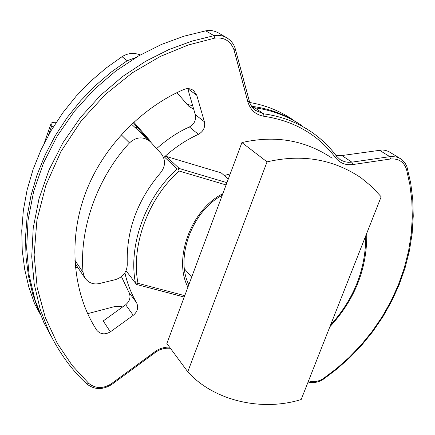 <?xml version="1.0" encoding="UTF-8"?>
<svg xmlns="http://www.w3.org/2000/svg" width="435" height="435" viewBox="0 0 435 435"><rect width="100%" height="100%" fill="white"/><g stroke="black" fill="none" stroke-linecap="round" stroke-linejoin="round"><path stroke-width="0.65" d="M121.474 276.687L128.907 292.293C131.033 296.936 129.962 301.085 125.699 304.739L103.215 320.938L110.365 331.84C104.819 335.01 100.202 334.379 96.516 329.942L92.889 323.825C73.798 290.591 67.49 239.739 86.086 191.574C104.656 143.403 145.203 105.928 183.891 89.49C187.18 88.06 190.427 88.425 193.629 90.572L196.778 95.292L204.401 121.789C205.423 127.286 203.422 131.473 198.387 134.344C185.984 140.054 174.652 147.595 164.397 156.964L166.366 156.475L221.203 172.885L228.31 179.002M156.611 148.612C167.165 139.238 178.094 132.023 189.399 126.96C194.336 124.149 196.299 120.038 195.282 114.633L204.401 121.789M187.751 88.637L195.282 114.633M329.893 326.728C354.949 299.584 367.238 268.433 366.754 233.285M308.551 380.826C313.853 382.376 318.888 381.538 323.651 378.309L336.663 368.488L349.229 357.363L361.142 344.96L372.202 331.372L382.213 316.713L390.994 301.14L398.384 284.849L404.273 268.047L408.574 250.968L411.249 233.851L412.315 216.924L411.809 200.399L409.83 184.473L406.491 169.307C403.897 161.836 398.596 158.394 390.592 158.992L352.693 164.571C345.575 165.392 339.86 163.109 335.548 157.715C318.007 134.643 294.136 120.832 263.925 116.275C255.785 114.84 250.44 110.077 247.896 101.986L234.106 50.21C230.871 41.151 224.449 37.111 214.846 38.09L188.143 45.033L160.33 56.425L132.37 72.786L105.52 94.33L81.231 120.827L60.96 151.516L45.931 185.152L36.921 220.159L34.131 254.834L37.198 287.66L45.294 317.452L57.344 343.492L72.199 365.471L88.811 383.447C95.684 388.77 103.204 388.863 111.371 383.73L154.925 351.719C159.253 348.555 164.125 347.01 169.53 347.092M128.907 292.293L136.552 302.657C138.705 307.371 137.607 311.596 133.268 315.321L110.365 331.84M136.552 302.657C131.185 293.527 127.308 283.609 124.921 272.903M230.213 173.908L224.242 175.495M226.945 182.667L179.291 168.514L166.366 156.475M179.291 168.514L177.273 169.019L164.397 156.964M226.091 184.946L179.176 171.042L178.437 168.905M177.273 169.019C145.551 196.81 128.015 245.579 135.475 283.12L136.264 284.006L138.009 283.326L184.739 295.675M179.176 171.042C147.96 198.393 130.69 246.373 138.009 283.326M187.925 287.149C172.923 259.162 191.161 209.431 222.823 193.706M188.823 284.74C175 257.727 192.226 210.79 222.225 195.31M136.264 284.006L136.769 284.523L184.228 297.045M135.475 283.12L126.074 270.787M330.551 325.059C354.085 299.003 365.819 269.26 365.753 235.824M308.067 382.06C313.684 383.317 318.926 382.278 323.792 378.939L336.918 369.038L349.593 357.809L361.615 345.298L372.773 331.59L382.871 316.8L391.728 301.091L399.189 284.653L405.132 267.704L409.471 250.473L412.173 233.203L413.25 216.119L412.744 199.447L410.754 183.374L406.894 166.529L404.969 162.869L402.087 159.792L399.988 158.378L396.954 157.095L391.321 156.442L351.871 162.163L348.304 162.326L344.748 161.744L341.426 160.395L339.914 159.455L336.298 155.926C329.54 146.769 321.296 138.808 311.558 132.033C297.143 122.251 281.173 116.183 263.643 113.834L255.073 110.191L252.055 107.043L249.913 103.274L235.34 49.139C234.16 44.539 231.415 40.819 227.108 37.97C222.807 35.556 218.43 34.795 213.966 35.681L191.862 41.14L168.9 49.579L145.567 61.319L122.518 76.582L100.518 95.395L80.393 117.564L62.983 142.664L49.003 170.014L38.992 198.762L33.234 227.956L31.728 256.65L34.207 284.001L40.216 309.334L49.15 332.193C59.731 353.546 72.319 370.827 86.918 384.029C94.553 389.934 102.894 390.037 111.953 384.339L155.425 352.388C159.96 349.115 164.968 347.766 170.449 348.332M335.885 155.366L341.899 155.545L382.376 149.95L385.562 150.396L388.618 151.5L400.7 158.802M51.373 336.712L43.875 322.612L35.05 300.068L29.112 275.099L26.644 248.151L28.096 219.892L33.734 191.155L43.554 162.864L57.284 135.959L74.39 111.278L94.167 89.479L115.797 70.992L138.466 55.995L161.418 44.462L184.016 36.181L205.771 30.831C210.165 29.961 214.482 30.716 218.713 33.098L227.108 37.97M252.224 107.271L254.839 107.826C272.114 110.158 287.867 116.15 302.097 125.807M381.158 196.767L371.892 186.735L361.034 177.806C333.134 159.079 301.808 153.767 267.052 161.874L187.762 371.794C213.661 400.76 261.767 411.836 301.178 399.526L381.158 196.767M332.155 158.204C305.261 140.157 275.181 134.948 241.914 142.582L267.052 161.874M187.762 371.794L166.877 343.498L241.914 142.582M186.691 104.134L192.721 105.787M249.608 102.497C265.393 105.112 279.835 110.876 292.929 119.777M135.84 57.534L127.189 60.715L110.985 72.248L95.39 85.608L80.709 100.719L67.251 117.445L55.321 135.579L45.169 154.865L37.013 174.984L30.983 195.592L27.16 216.331L25.524 236.841L26.002 256.802L28.454 275.937L32.685 294L38.884 311.754L34.604 303.82L28.868 287.176L24.675 269.303L22.239 250.386L21.75 230.648L23.349 210.377L27.111 189.883L33.049 169.525L41.097 149.651L51.107 130.603L62.885 112.692L76.163 96.178L90.654 81.258L106.053 68.072L122.045 56.691C127.694 53.103 133.801 52.51 140.358 54.919M145.845 137.542L144.55 135.584L149.868 140.532L151.309 142.789M133.213 122.643L144.55 135.584M56.256 122.3C52.668 122.148 50.879 122.73 50.895 124.046L53.108 127.281M137.558 127.607L134.997 127.439M133.762 122.137L149.868 140.532M77.838 267.541L75.375 267.384M193.706 109.18L188.915 106.357L176.963 92.693M251.528 106.298C268.884 108.429 284.778 114.296 299.22 123.899M87.734 313.64L114.236 306.691L118.472 306.327L122.697 306.903M38.884 311.754L39.928 313.635M184.962 269.444L184.668 269.134M150.624 142.033L150.282 141.674C143.381 136.269 136.449 136.677 129.489 142.892C97.201 177.736 79.181 228.908 83.047 272.326L84.743 277.78C88.522 282.935 93.433 284.843 99.474 283.511L115.444 279.634C123.034 277.106 126.977 272.022 127.281 264.388C126.112 230.751 137.248 200.171 160.7 172.657C165.599 166.116 165.773 159.792 161.222 153.685L150.624 142.033M189.399 126.96L198.387 134.344M125.699 304.739L133.268 315.321M187.79 88.637L196.778 95.292M335.548 157.715L336.298 155.926M352.693 164.571L351.871 162.163L341.899 155.545M263.925 116.275L263.643 113.834L254.839 107.826M247.896 101.986L249.092 100.855M234.106 50.21L235.34 49.139M214.846 38.09L213.966 35.681L205.771 30.831M88.811 383.447L86.918 384.029M111.371 383.73L111.953 384.339M154.925 351.719L155.425 352.388M323.651 378.309L323.792 378.939M406.491 169.307L407.388 168.068M390.592 158.992L389.738 156.605L379.233 150.118M51.765 125.715L48.47 135.198M127.189 60.715L122.045 56.691M34.604 303.82L38.476 310.829M121.207 134.758L129.489 142.892M74.831 260.212L83.047 272.326M49.15 332.193L43.875 322.612M50.895 124.046L44.267 143.104M184.668 269.102L191.677 277.095M131.533 124.209L150.282 141.674M75.032 263.382L84.743 277.78"/></g></svg>
